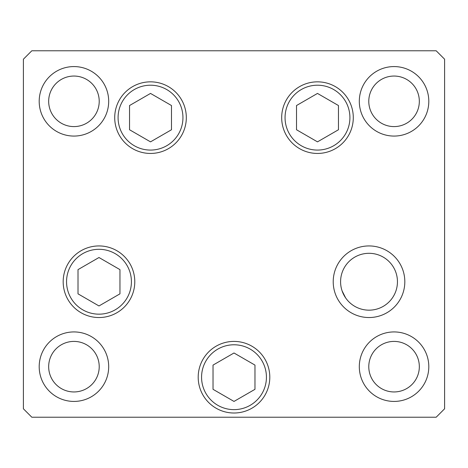 <?xml version="1.0" encoding="UTF-8"?>
<svg xmlns="http://www.w3.org/2000/svg" width="468" height="468" viewBox="0 0 468 468"><rect width="100%" height="100%" fill="white"/><g stroke="black" fill="none" stroke-linecap="round" stroke-linejoin="round"><path stroke-width="0.7" d="M343.126 293.477L342.09 290.862L345.618 297.882C350.661 303.919 350.661 303.919 345.618 297.882M317.485 93.424L296.513 105.534L296.513 129.753L317.485 141.862L338.458 129.753L338.458 105.534L317.485 93.424M150.515 141.862L171.487 129.753L171.487 105.534L150.515 93.424L129.542 105.534L129.542 129.753L150.515 141.862M98.982 257.517L78.01 269.626L78.01 293.846L98.982 305.955L119.954 293.846L119.954 269.626L98.982 257.517M216.099 408.213A35.802 35.802 0 0 1 202.995 359.307A35.802 35.802 0 0 1 251.901 346.203M213.028 365.099L213.028 389.317L234 401.427L254.972 389.317L254.972 365.099L234 352.989L213.028 365.099M340.587 281.736A28.431 28.431 0 0 0 369.018 310.167A28.431 28.431 0 0 0 397.449 281.736A28.431 28.431 0 0 0 369.018 253.305A28.431 28.431 0 0 0 340.587 281.736M186.317 117.643A35.802 35.802 0 0 1 150.515 153.446A35.802 35.802 0 0 1 114.713 117.643A35.802 35.802 0 0 1 150.515 81.841A35.802 35.802 0 0 1 186.317 117.643M353.287 117.643A35.802 35.802 0 0 1 317.485 153.446A35.802 35.802 0 0 1 281.683 117.643A35.802 35.802 0 0 1 317.485 81.841A35.802 35.802 0 0 1 353.287 117.643M404.82 281.736A35.802 35.802 0 0 1 369.018 317.538A35.802 35.802 0 0 1 333.216 281.736A35.802 35.802 0 0 1 369.018 245.934A35.802 35.802 0 0 1 404.82 281.736M269.802 377.208A35.802 35.802 0 0 1 234 413.01A35.802 35.802 0 0 1 198.198 377.208A35.802 35.802 0 0 1 234 341.406A35.802 35.802 0 0 1 269.802 377.208M134.784 281.736A35.802 35.802 0 0 1 98.982 317.538A35.802 35.802 0 0 1 63.18 281.736A35.802 35.802 0 0 1 98.982 245.934A35.802 35.802 0 0 1 134.784 281.736M39.195 101.322A34.749 34.749 0 0 0 73.944 136.071A34.749 34.749 0 0 0 108.693 101.322A34.749 34.749 0 0 0 73.944 66.573A34.749 34.749 0 0 0 39.195 101.322M359.307 366.678A34.749 34.749 0 0 0 394.056 401.427A34.749 34.749 0 0 0 428.805 366.678A34.749 34.749 0 0 0 394.056 331.929A34.749 34.749 0 0 0 359.307 366.678M39.195 366.678A34.749 34.749 0 0 0 73.944 401.427A34.749 34.749 0 0 0 108.693 366.678A34.749 34.749 0 0 0 73.944 331.929A34.749 34.749 0 0 0 39.195 366.678M359.307 101.322A34.749 34.749 0 0 0 394.056 136.071A34.749 34.749 0 0 0 428.805 101.322A34.749 34.749 0 0 0 394.056 66.573A34.749 34.749 0 0 0 359.307 101.322M419.328 101.322A25.272 25.272 0 0 1 394.056 126.594A25.272 25.272 0 0 1 368.784 101.322A25.272 25.272 0 0 1 394.056 76.05A25.272 25.272 0 0 1 419.328 101.322M48.672 366.678A25.272 25.272 0 0 0 73.944 391.95A25.272 25.272 0 0 0 99.216 366.678A25.272 25.272 0 0 0 73.944 341.406A25.272 25.272 0 0 0 48.672 366.678M368.784 366.678A25.272 25.272 0 0 0 394.056 391.95A25.272 25.272 0 0 0 419.328 366.678A25.272 25.272 0 0 0 394.056 341.406A25.272 25.272 0 0 0 368.784 366.678M99.216 101.322A25.272 25.272 0 0 1 73.944 126.594A25.272 25.272 0 0 1 48.672 101.322A25.272 25.272 0 0 1 73.944 76.05A25.272 25.272 0 0 1 99.216 101.322M23.4 408.798L31.824 417.222L436.176 417.222L444.6 408.798L444.6 59.202L436.176 50.778L31.824 50.778L23.4 59.202L23.4 408.798M349.918 117.643A32.432 32.432 0 0 0 317.485 85.211A32.432 32.432 0 0 0 285.053 117.643A32.432 32.432 0 0 0 317.485 150.076A32.432 32.432 0 0 0 349.918 117.643M118.082 117.643A32.432 32.432 0 0 0 150.515 150.076A32.432 32.432 0 0 0 182.947 117.643A32.432 32.432 0 0 0 150.515 85.211A32.432 32.432 0 0 0 118.082 117.643M131.414 281.736A32.432 32.432 0 0 0 98.982 249.304A32.432 32.432 0 0 0 66.55 281.736A32.432 32.432 0 0 0 98.982 314.168A32.432 32.432 0 0 0 131.414 281.736M250.216 349.122A32.432 32.432 0 0 0 205.914 360.992A32.432 32.432 0 0 0 217.784 405.294A32.432 32.432 0 0 0 262.086 393.424A32.432 32.432 0 0 0 250.216 349.122"/></g></svg>
